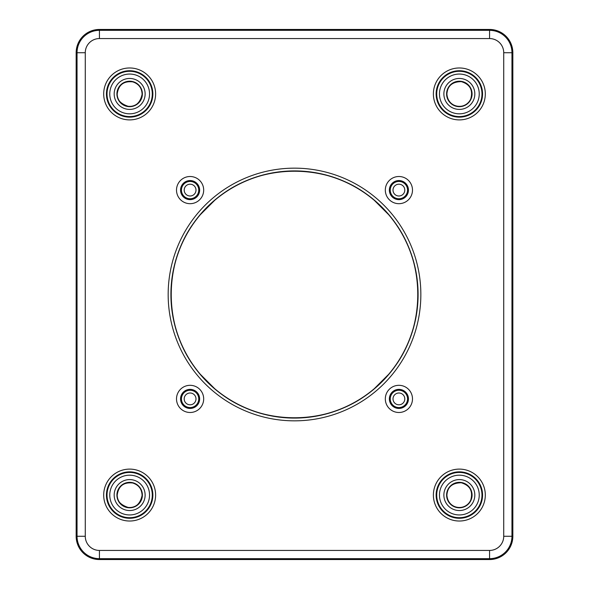 <?xml version="1.0" encoding="UTF-8"?>
<svg xmlns="http://www.w3.org/2000/svg" width="589" height="589" viewBox="0 0 589 589"><rect width="100%" height="100%" fill="white"/><g stroke="black" fill="none" stroke-linecap="round" stroke-linejoin="round"><path stroke-width="0.88" d="M412.491 398.908A13.591 13.591 0 0 0 392.112 387.135A13.591 13.591 0 0 0 392.112 410.673A13.591 13.591 0 0 0 412.491 398.908M385.316 190.092A13.591 13.591 0 0 0 405.696 201.865A13.591 13.591 0 0 0 405.696 178.327A13.591 13.591 0 0 0 385.316 190.092M203.684 190.092A13.591 13.591 0 0 0 183.304 178.327A13.591 13.591 0 0 0 183.304 201.865A13.591 13.591 0 0 0 203.684 190.092M176.509 398.908A13.591 13.591 0 0 0 196.888 410.673A13.591 13.591 0 0 0 196.888 387.135A13.591 13.591 0 0 0 176.509 398.908M374.332 200.356L388.644 214.668A123.432 123.432 0 0 1 388.644 374.332L374.332 388.644A123.432 123.432 0 0 1 214.668 388.644L200.356 374.332A123.432 123.432 0 0 1 200.356 214.668L214.668 200.356A123.432 123.432 0 0 1 374.332 200.356L374.332 200.356C381.377 206.592 382.467 207.703 388.644 214.668C427.459 258.652 427.467 330.341 388.644 374.332L388.644 374.332C382.452 381.319 381.385 382.401 374.332 388.644C330.341 427.467 258.652 427.459 214.668 388.644L214.668 388.644C207.681 382.452 206.599 381.385 200.356 374.332C161.533 330.341 161.533 258.652 200.356 214.668L200.356 214.668C206.548 207.681 207.615 206.599 214.668 200.356C258.652 161.533 330.341 161.533 374.332 200.356M199.642 190.092A9.549 9.549 0 0 0 185.321 181.832A9.549 9.549 0 0 0 185.321 198.36A9.549 9.549 0 0 0 199.642 190.092M408.449 398.908A9.549 9.549 0 0 0 394.129 390.64A9.549 9.549 0 0 0 394.129 407.168A9.549 9.549 0 0 0 408.449 398.908M199.642 398.908A9.549 9.549 0 0 0 190.092 389.358A9.549 9.549 0 0 0 180.551 398.908A9.549 9.549 0 0 0 190.092 408.449A9.549 9.549 0 0 0 199.642 398.908M408.449 190.092A9.549 9.549 0 0 0 398.908 180.551A9.549 9.549 0 0 0 389.358 190.092A9.549 9.549 0 0 0 398.908 199.642A9.549 9.549 0 0 0 408.449 190.092M489.569 38.565L99.431 38.565A14.158 14.158 0 0 0 85.272 52.723L85.272 536.277A14.158 14.158 0 0 0 99.431 550.435L489.569 550.435A14.158 14.158 0 0 0 503.728 536.277L503.728 52.723A14.158 14.158 0 0 0 489.569 38.565L489.569 30.334A22.389 22.389 0 0 1 511.959 52.723L511.959 536.277A22.389 22.389 0 0 1 489.569 558.666L99.431 558.666A22.389 22.389 0 0 1 77.041 536.277L76.158 536.277A23.265 23.265 0 0 0 99.431 559.543L489.569 559.543A23.265 23.265 0 0 0 512.842 536.277L512.842 52.723A23.265 23.265 0 0 0 489.569 29.457L99.431 29.457A23.265 23.265 0 0 0 76.158 52.723L76.158 536.277C77.534 550.413 85.295 558.173 99.431 559.55L489.569 559.543C503.705 558.173 511.466 550.413 512.842 536.277L512.842 52.723C511.466 38.587 503.705 30.827 489.569 29.45L99.431 29.45L99.431 30.334L489.569 30.334L489.569 29.457M99.431 550.435L99.431 559.543M489.569 550.435L489.569 559.543M503.728 536.277L512.842 536.277M503.728 52.723L512.842 52.723M85.272 536.277L77.041 536.277L77.041 52.723L76.158 52.723L76.158 536.277M85.272 52.723L77.041 52.723A22.389 22.389 0 0 1 99.431 30.334L99.431 38.565M433.386 495.069A25.96 25.96 0 0 1 472.326 472.584A25.96 25.96 0 0 1 472.326 517.547A25.96 25.96 0 0 1 433.386 495.069M103.693 495.069A25.96 25.96 0 0 1 142.634 472.584A25.96 25.96 0 0 1 142.634 517.547A25.96 25.96 0 0 1 103.693 495.069M433.386 93.931A25.96 25.96 0 0 1 472.326 71.453A25.96 25.96 0 0 1 472.326 116.416A25.96 25.96 0 0 1 433.386 93.931M103.693 93.931A25.96 25.96 0 0 1 142.634 71.453A25.96 25.96 0 0 1 142.634 116.416A25.96 25.96 0 0 1 103.693 93.931M168.167 294.5A126.333 126.333 0 0 1 357.67 185.086A126.333 126.333 0 0 1 357.67 403.914A126.333 126.333 0 0 1 168.167 294.5M106.432 93.931A23.214 23.214 0 0 0 141.257 114.038A23.214 23.214 0 0 0 141.257 73.831A23.214 23.214 0 0 0 106.432 93.931M107.029 93.931A22.625 22.625 0 0 1 129.654 71.306A22.625 22.625 0 0 1 152.279 93.931A22.625 22.625 0 0 1 129.654 116.563A22.625 22.625 0 0 1 107.029 93.931M145.13 93.931A15.483 15.483 0 0 1 121.908 107.338A15.483 15.483 0 0 1 121.908 80.531A15.483 15.483 0 0 1 145.13 93.931M149.532 93.931A19.879 19.879 0 0 0 119.707 76.717A19.879 19.879 0 0 0 119.707 111.152A19.879 19.879 0 0 0 149.532 93.931M152.868 495.069A23.214 23.214 0 0 0 129.654 471.848A23.214 23.214 0 0 0 106.432 495.069A23.214 23.214 0 0 0 129.654 518.283A23.214 23.214 0 0 0 152.868 495.069M152.279 495.069A22.625 22.625 0 0 1 129.654 517.694A22.625 22.625 0 0 1 107.029 495.069A22.625 22.625 0 0 1 129.654 472.437A22.625 22.625 0 0 1 152.279 495.069M114.17 495.069A15.483 15.483 0 0 1 137.392 481.662A15.483 15.483 0 0 1 137.392 508.469A15.483 15.483 0 0 1 114.17 495.069M109.768 495.069A19.879 19.879 0 0 0 139.593 512.283A19.879 19.879 0 0 0 139.593 477.848A19.879 19.879 0 0 0 109.768 495.069M482.568 495.069A23.214 23.214 0 0 0 459.346 471.848A23.214 23.214 0 0 0 436.132 495.069A23.214 23.214 0 0 0 459.346 518.283A23.214 23.214 0 0 0 482.568 495.069M481.971 495.069A22.625 22.625 0 0 1 459.346 517.694A22.625 22.625 0 0 1 436.721 495.069A22.625 22.625 0 0 1 459.346 472.437A22.625 22.625 0 0 1 481.971 495.069M443.87 495.069A15.483 15.483 0 0 1 467.092 481.662A15.483 15.483 0 0 1 467.092 508.469A15.483 15.483 0 0 1 443.87 495.069M439.468 495.069A19.879 19.879 0 0 0 469.293 512.283A19.879 19.879 0 0 0 469.293 477.848A19.879 19.879 0 0 0 439.468 495.069M436.132 93.931A23.214 23.214 0 0 0 470.957 114.038A23.214 23.214 0 0 0 470.957 73.831A23.214 23.214 0 0 0 436.132 93.931M436.721 93.931A22.625 22.625 0 0 1 459.346 71.306A22.625 22.625 0 0 1 481.971 93.931A22.625 22.625 0 0 1 459.346 116.563A22.625 22.625 0 0 1 436.721 93.931M474.83 93.931A15.483 15.483 0 0 1 451.608 107.338A15.483 15.483 0 0 1 451.608 80.531A15.483 15.483 0 0 1 474.83 93.931M479.232 93.931A19.879 19.879 0 0 0 449.407 76.717A19.879 19.879 0 0 0 449.407 111.152A19.879 19.879 0 0 0 479.232 93.931M142.391 93.931A12.737 12.737 0 0 0 123.285 82.902A12.737 12.737 0 0 0 123.285 104.967A12.737 12.737 0 0 0 142.391 93.931M142.104 93.931A12.45 12.45 0 0 1 129.654 106.381A12.45 12.45 0 0 1 117.204 93.931A12.45 12.45 0 0 1 129.654 81.488A12.45 12.45 0 0 1 142.104 93.931M472.084 93.931A12.737 12.737 0 0 0 452.978 82.902A12.737 12.737 0 0 0 452.978 104.967A12.737 12.737 0 0 0 472.084 93.931M471.796 93.931A12.45 12.45 0 0 1 459.346 106.381A12.45 12.45 0 0 1 446.896 93.931A12.45 12.45 0 0 1 459.346 81.488A12.45 12.45 0 0 1 471.796 93.931M472.084 495.069A12.737 12.737 0 0 0 459.346 482.332A12.737 12.737 0 0 0 446.609 495.069A12.737 12.737 0 0 0 459.346 507.806A12.737 12.737 0 0 0 472.084 495.069M471.796 495.069A12.45 12.45 0 0 1 459.346 507.512A12.45 12.45 0 0 1 446.896 495.069A12.45 12.45 0 0 1 459.346 482.619A12.45 12.45 0 0 1 471.796 495.069M142.391 495.069A12.737 12.737 0 0 0 129.654 482.332A12.737 12.737 0 0 0 116.916 495.069A12.737 12.737 0 0 0 129.654 507.806A12.737 12.737 0 0 0 142.391 495.069M142.104 495.069A12.45 12.45 0 0 1 129.654 507.512A12.45 12.45 0 0 1 117.204 495.069A12.45 12.45 0 0 1 129.654 482.619A12.45 12.45 0 0 1 142.104 495.069M170.913 294.5A123.587 123.587 0 0 0 337.07 410.526A123.587 123.587 0 0 0 388.762 214.565A123.587 123.587 0 0 0 170.913 294.5M195.997 190.092A5.897 5.897 0 0 0 187.147 184.99A5.897 5.897 0 0 0 187.147 195.202A5.897 5.897 0 0 0 195.997 190.092M198.743 190.092A8.644 8.644 0 0 1 190.092 198.743A8.644 8.644 0 0 1 181.449 190.092A8.644 8.644 0 0 1 190.092 181.449A8.644 8.644 0 0 1 198.743 190.092M184.195 398.908A5.897 5.897 0 0 0 193.045 404.01A5.897 5.897 0 0 0 193.045 393.798A5.897 5.897 0 0 0 184.195 398.908M198.743 398.908A8.644 8.644 0 0 1 190.092 407.551A8.644 8.644 0 0 1 181.449 398.908A8.644 8.644 0 0 1 190.092 390.257A8.644 8.644 0 0 1 198.743 398.908M393.003 190.092A5.897 5.897 0 0 0 401.853 195.202A5.897 5.897 0 0 0 401.853 184.99A5.897 5.897 0 0 0 393.003 190.092M407.551 190.092A8.644 8.644 0 0 1 398.908 198.743A8.644 8.644 0 0 1 390.257 190.092A8.644 8.644 0 0 1 398.908 181.449A8.644 8.644 0 0 1 407.551 190.092M404.805 398.908A5.897 5.897 0 0 0 395.955 393.798A5.897 5.897 0 0 0 395.955 404.01A5.897 5.897 0 0 0 404.805 398.908M407.551 398.908A8.644 8.644 0 0 1 398.908 407.551A8.644 8.644 0 0 1 390.257 398.908A8.644 8.644 0 0 1 398.908 390.257A8.644 8.644 0 0 1 407.551 398.908M76.158 52.723C77.534 38.587 85.295 30.827 99.431 29.45M446.904 495.069C447.522 486.97 452.315 482.877 461.297 482.774C470.022 485.454 473.181 491.204 470.773 500.009C465.936 511.539 447.787 509.603 446.904 495.069M117.204 495.069C118.492 486.021 123.668 482.008 132.746 483.009C138.761 484.983 141.875 489.135 142.089 495.459C140.16 504.147 135.492 508.13 128.093 507.416C120.384 504.795 116.755 500.679 117.204 495.069M446.904 93.931C447.522 85.839 452.315 81.746 461.297 81.643C470.022 84.323 473.181 90.065 470.773 98.878C465.936 110.408 447.787 108.464 446.904 93.931M117.204 93.931C118.492 84.89 123.668 80.877 132.746 81.878C138.761 83.852 141.875 88.004 142.089 94.328C140.16 103.016 135.492 106.999 128.093 106.278C120.384 103.664 116.755 99.548 117.204 93.931"/></g></svg>
